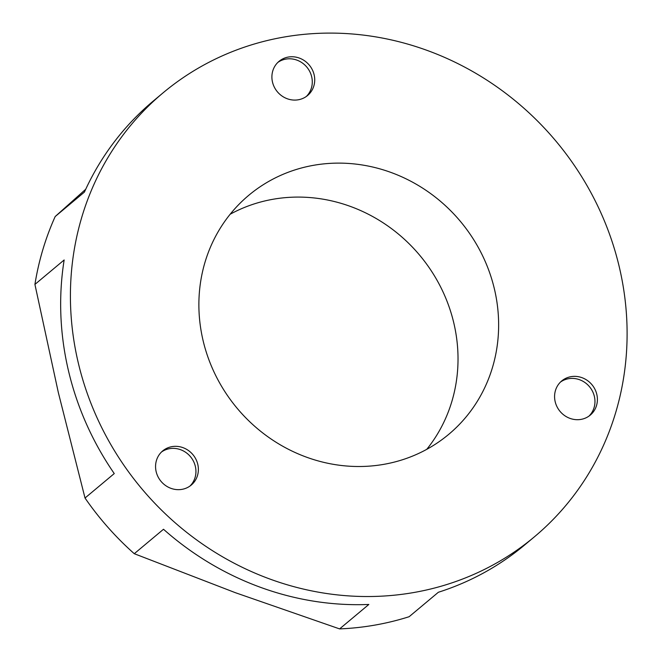 <?xml version="1.0" encoding="UTF-8"?>
<svg xmlns="http://www.w3.org/2000/svg" width="662" height="662" viewBox="0 0 662 662"><rect width="100%" height="100%" fill="white"/><g stroke="black" fill="none" stroke-linecap="round" stroke-linejoin="round"><path stroke-width="0.99" d="M181.976 489.359A22.26 20.795 50.1 0 0 191.252 485.072A22.26 20.795 50.1 0 0 195.927 459.238A22.26 20.795 50.1 0 0 171.955 446.635A22.26 20.795 50.1 0 0 162.686 450.921A22.26 20.795 50.1 0 0 158.011 476.756A22.26 20.795 50.1 0 0 181.976 489.359M189.986 486.04A22.26 20.795 50.1 0 0 193.097 460.52A22.26 20.795 50.1 0 0 169.522 448.671A22.26 20.795 50.1 0 0 161.511 451.989M581.004 419.394A22.26 20.795 50.1 0 0 590.272 415.107A22.26 20.795 50.1 0 0 594.948 389.264A22.26 20.795 50.1 0 0 570.983 376.67A22.26 20.795 50.1 0 0 561.707 380.948A22.26 20.795 50.1 0 0 557.032 406.791A22.26 20.795 50.1 0 0 581.004 419.394M589.014 416.075A22.26 20.795 50.1 0 0 592.118 390.555A22.26 20.795 50.1 0 0 568.542 378.705A22.26 20.795 50.1 0 0 560.532 382.024M298.322 99.78A22.26 20.795 50.1 0 0 307.59 95.502A22.26 20.795 50.1 0 0 312.274 69.659A22.26 20.795 50.1 0 0 288.301 57.056A22.26 20.795 50.1 0 0 279.033 61.343A22.26 20.795 50.1 0 0 274.349 87.185A22.26 20.795 50.1 0 0 298.322 99.78M306.332 96.47A22.26 20.795 50.1 0 0 309.444 70.95A22.26 20.795 50.1 0 0 285.86 59.1A22.26 20.795 50.1 0 0 277.85 62.41M230.153 214.248A155.827 145.574 -129.9 0 1 273.075 199.254A155.827 145.574 -129.9 0 1 433.958 275.036A155.827 145.574 -129.9 0 1 426.75 449.341M313.689 165.285A155.827 145.574 -129.9 0 1 481.481 253.488A155.827 145.574 -129.9 0 1 448.72 434.355A155.827 145.574 -129.9 0 1 383.828 464.343A155.827 145.574 -129.9 0 1 216.035 376.148A155.827 145.574 -129.9 0 1 248.796 195.273A155.827 145.574 -129.9 0 1 313.689 165.285M163.109 92.812L153.361 100.963A289.393 270.353 50.1 0 0 84.422 192.088L55.186 216.532A289.393 270.353 50.1 0 0 34.921 284.412L64.156 259.967A289.393 270.353 50.1 0 0 114.253 473.57L85.017 498.023A289.393 270.353 50.1 0 0 134.27 553.705L163.506 529.261A289.393 270.353 50.1 0 0 368.842 604.456L339.606 628.9A289.393 270.353 50.1 0 0 374.907 625.102A289.393 270.353 50.1 0 0 409.133 616.711L438.36 592.267A289.393 270.353 50.1 0 0 524.652 544.975L534.399 536.824A289.393 270.353 -129.9 0 1 413.891 592.507A289.393 270.353 -129.9 0 1 102.271 428.711A289.393 270.353 -129.9 0 1 163.109 92.812A289.393 270.353 -129.9 0 1 283.626 37.122A289.393 270.353 -129.9 0 1 595.246 200.917A289.393 270.353 -129.9 0 1 534.399 536.824M134.27 553.705L235.308 592.672L339.606 628.9M34.921 284.412L58.339 392.583L85.017 498.023M85.729 189.249L55.186 216.532"/></g></svg>
